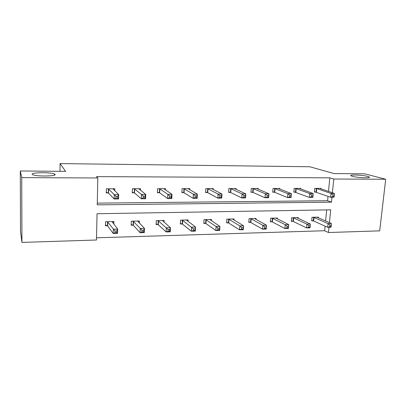 <?xml version="1.0" encoding="UTF-8"?>
<svg xmlns="http://www.w3.org/2000/svg" width="406" height="406" viewBox="0 0 406 406"><rect width="100%" height="100%" fill="white"/><g stroke="black" fill="none" stroke-linecap="round" stroke-linejoin="round"><path stroke-width="0.61" d="M55.079 174.407C56.911 176.295 36.449 176.63 32.744 174.727L32.14 174.26C31.054 172.357 51.009 172.164 54.511 174.001L55.079 174.407M367.704 176.412L369.018 176.864C372.378 178.341 357.559 177.858 352.347 176.311L351.195 175.905C347.952 174.433 362.289 174.885 367.704 176.412M329.433 222.661L330.707 209.831L97.044 213.739L96.466 240.007L21.934 242.412L20.508 231.598L20.3 170.982L65.579 171.357L60.073 163.588L309.834 166.759L333.95 173.56L364.705 173.814L385.7 179.249L379.696 230.857L328.454 232.511L328.977 227.279M96.516 237.809L324.648 230.735L328.454 232.511M21.934 242.412L21.741 177.63L97.831 177.97L97.242 204.857L331.469 202.168L331.956 197.235M20.3 170.982L21.741 177.63M60.073 163.588L59.997 171.312M140.506 190.292L140.562 188.724L132.392 188.739L132.26 192.835L134.092 192.825M134.498 192.825L134.239 192.825M189.714 189.714L189.769 188.628L182.086 188.643L181.888 192.611L183.608 192.606M184.065 192.601L183.771 192.606M236.064 189.358L236.119 188.536L228.872 188.551L228.624 192.403L230.248 192.398M279.795 189.1L279.846 188.45L273.005 188.465L272.71 192.211L274.243 192.2M321.121 188.907L321.176 188.369L314.706 188.384L314.366 192.023L315.817 192.018M97.278 203.137L327.586 200.726L328.018 196.306M328.5 191.424L329.829 177.843L96.496 176.615L97.831 177.97M300.744 188.998L300.8 188.409L294.147 188.425L293.827 192.114L295.319 192.109M258.241 189.221L258.297 188.496L251.258 188.506L250.979 192.307L252.562 192.297M213.231 189.516L213.287 188.582L205.827 188.597L205.598 192.51L207.273 192.5M165.486 189.962L165.541 188.673L157.619 188.694L157.452 192.723L159.228 192.713M159.66 192.713L159.385 192.713M114.746 190.769L114.802 188.775L106.377 188.79L106.27 192.951L108.163 192.941M329.829 177.843L333.768 179.021L385.7 179.249M332.402 192.754L333.768 179.021M324.648 230.735L325.099 226.152M325.602 220.991L326.688 209.897M107.326 225.761L105.453 225.802L105.555 221.737L113.898 221.554L113.827 224.158M132.99 225.142L131.174 225.188L131.311 221.179L139.4 221.006L139.324 223.056M133.391 225.132L133.138 225.137M157.883 224.543L156.122 224.589L156.285 220.641L164.131 220.473L164.06 222.153M158.31 224.533L158.035 224.543M182.035 223.965L180.325 224.005L180.518 220.118L188.135 219.956L188.059 221.371M182.487 223.955L182.192 223.96M205.477 223.401L203.817 223.442L204.04 219.61L211.435 219.448L211.359 220.676M228.248 222.858L226.634 222.894L226.883 219.118L234.064 218.961L233.993 220.032M250.37 222.326L248.802 222.361L249.071 218.636L256.054 218.489L255.983 219.438M271.868 221.808L270.35 221.843L270.64 218.174L277.425 218.027L277.354 218.88M292.777 221.306L291.295 221.341L291.609 217.717L298.212 217.575L298.141 218.347M313.112 220.818L311.676 220.854L312.006 217.281L318.426 217.139L318.36 217.844M327.586 200.726L331.469 202.168M183.943 189.216L184.228 189.389M334.184 196.468L334.336 194.946L332.991 194.951L332.839 196.479L334.184 196.468L333.996 197.22L330.651 197.245L331.027 193.444L316.157 188.379M332.991 194.951L331.027 193.444L334.377 193.429L319.73 188.374M332.839 196.479L330.651 197.245L314.391 191.723M334.336 194.946L334.377 193.429M331.169 226.604L331.321 225.112L329.987 225.147L329.839 226.639L331.169 226.604L330.997 227.223L327.678 227.314L328.043 223.589L331.372 223.503L316.995 217.169M311.712 220.458L313.665 220.986L327.678 227.314L329.839 226.639M313.447 217.251L328.043 223.589L329.987 225.147M331.372 223.503L331.321 225.112M312.95 196.626L313.092 195.083L311.707 195.093L311.564 196.636L312.95 196.626L312.853 197.392L309.408 197.417L309.758 193.56L295.639 188.42M311.707 195.093L309.758 193.56L313.209 193.54L299.313 188.414M311.564 196.636L309.408 197.417L293.853 191.794M313.092 195.083L313.209 193.54M289.793 195.235L289.661 196.803L291.082 196.793L291.219 195.225L289.793 195.235L287.864 193.682L291.417 193.662L291.082 197.565L287.529 197.595L287.864 193.682L274.542 188.46M278.323 188.455L291.417 193.662L291.219 195.225M289.661 196.803L287.529 197.595L274.771 192.348L272.736 191.865M291.082 196.793L291.082 197.565M310.103 227.198L310.245 225.685L308.875 225.721L308.733 227.238L310.103 227.198L310.022 227.822L306.601 227.923L306.951 224.142L310.372 224.051L296.74 217.611M291.335 220.925L293.315 221.478L306.601 227.923L308.733 227.238M293.091 217.687L306.951 224.142L308.875 225.721M310.372 224.051L310.245 225.685M288.554 226.279L287.138 226.315L287.006 227.852L288.422 227.812L288.757 224.619L288.433 228.441L284.91 228.542L285.235 224.711L288.757 224.619L275.913 218.058M270.386 221.402L272.39 221.986L284.91 228.542L287.006 227.852M272.162 218.139L285.235 224.711L287.138 226.315M288.433 228.441L288.422 227.812M267.214 195.382L267.087 196.976L268.559 196.966L268.681 195.372L267.214 195.382L265.306 193.804L268.965 193.784L268.655 197.747L265.001 197.778L265.306 193.804L252.836 188.506M256.724 188.496L268.965 193.784L268.681 195.372M267.087 196.976L265.001 197.778L253.07 192.444L251.009 191.936M268.559 196.966L268.655 197.747M266.209 226.888L264.758 226.924L264.636 228.487L266.087 228.446L266.503 225.198L266.199 229.08L262.575 229.187L262.875 225.294L266.503 225.198L254.496 218.519M248.837 221.884L250.872 222.503L262.575 229.187L264.636 228.487M250.639 218.606L262.875 225.294L264.758 226.924M266.199 229.08L266.087 228.446M243.94 195.535L243.828 197.149L245.341 197.138L245.457 195.525L243.94 195.535L242.057 193.931L245.833 193.911L245.549 197.935L241.778 197.966L242.057 193.931L230.501 188.546M234.501 188.541L245.833 193.911L245.457 195.525M243.828 197.149L241.778 197.966L230.74 192.545L228.649 192.013M245.341 197.138L245.549 197.935M243.194 227.512L241.692 227.553L241.58 229.136L243.082 229.096L243.575 225.802L243.295 229.74L239.56 229.847L239.834 225.898L243.575 225.802L232.465 218.996M226.67 222.386L228.73 223.036L239.56 229.847L241.58 229.136M228.497 219.083L239.834 225.898L241.692 227.553M243.295 229.74L243.082 229.096M219.945 195.692L219.844 197.331L221.402 197.321L221.509 195.682L219.945 195.692L218.088 194.063L221.98 194.043L221.722 198.128L217.834 198.158L218.088 194.063L207.502 188.592M211.622 188.587L221.98 194.043L221.509 195.682M219.844 197.331L217.834 198.158L207.745 192.652L205.624 192.084M221.402 197.321L221.722 198.128M219.463 228.162L217.92 228.202L217.819 229.811L219.362 229.766L219.94 226.416L219.692 230.415L215.84 230.527L216.088 226.518L219.94 226.416L209.785 219.484M203.853 222.894L205.943 223.589L215.84 230.527L217.819 229.811M205.7 219.575L216.088 226.518L217.92 228.202M219.692 230.415L219.362 229.766M188.369 188.927L188.384 188.633M195.19 195.849L195.098 197.519L196.707 197.509L196.798 195.839L195.19 195.849L193.363 194.2L197.377 194.175L197.149 198.326L193.139 198.356L193.363 194.2L183.811 188.638M188.059 188.633L197.377 194.175L196.798 195.839M195.098 197.519L193.139 198.356L184.04 192.743L181.908 192.155M196.707 197.509L197.149 198.326M186.76 219.981L186.74 220.372M194.997 228.827L193.403 228.872L193.312 230.501L194.905 230.461L195.575 227.055L195.352 231.115L191.378 231.227L191.596 227.157L195.575 227.055L186.435 219.991M180.355 223.412L182.456 224.137L191.378 231.227L193.312 230.501M182.228 220.082L193.403 228.872M195.352 231.115L194.905 230.461M164.293 189.166L164.313 188.678M169.637 196.017L169.561 197.712L171.22 197.702L171.302 196.007L169.637 196.017L167.845 194.337L171.987 194.317L171.794 198.529L167.653 198.564L167.845 194.337L159.396 188.688M163.775 188.678L171.987 194.317L171.302 196.007M169.561 197.712L167.653 198.564L159.614 192.845L157.472 192.226M171.22 197.702L171.794 198.529M162.918 220.499L162.887 221.133M169.749 229.517L168.104 229.563L168.028 231.217L169.672 231.171L169.749 229.517L170.434 227.715L170.241 231.836L166.145 231.953L166.333 227.822L170.434 227.715L162.385 220.509M156.148 223.945L158.299 224.736L166.145 231.953L168.028 231.217M158.046 220.605L168.104 229.563M170.241 231.836L169.672 231.171M139.481 189.48L139.507 188.729M143.252 196.189L143.186 197.91L144.906 197.9L144.967 196.179L143.252 196.189L141.491 194.484L145.774 194.459L145.612 198.742L141.334 198.778L141.491 194.484L134.229 188.739M138.74 188.729L145.774 194.459L144.967 196.179M143.186 197.91L141.334 198.778L134.493 192.982L132.275 192.292M144.906 197.9L145.612 198.742M138.35 221.026L138.314 222.011M143.688 230.227L141.988 230.273L141.927 231.958L143.622 231.907L143.688 230.227L144.485 228.39L144.328 232.582L140.095 232.704L140.253 228.502L144.485 228.39L137.593 221.047M131.199 224.482L133.386 225.34L140.095 232.704L141.927 231.958M133.127 221.143L141.988 230.273M144.328 232.582L143.622 231.907M113.898 189.942L113.929 188.775M115.989 196.367L115.938 198.118L117.715 198.103L117.765 196.357L115.989 196.367L114.269 194.631L118.689 194.606L118.562 198.96L114.147 198.996L114.269 194.631L108.27 188.79M112.924 188.78L118.689 194.606L117.765 196.357M115.938 198.118L114.147 198.996L108.534 193.099L106.286 192.353M117.715 198.103L118.562 198.96M113.03 221.575L112.99 223.092M116.771 230.958L115.015 231.009L114.969 232.719L116.72 232.668L116.771 230.958L117.689 229.091L117.567 233.348L113.198 233.475L113.315 229.207L117.689 229.091L112.036 221.595M105.474 225.036L107.697 225.959L113.198 233.475L114.969 232.719M107.428 221.696L115.015 231.009M117.567 233.348L116.72 232.668M316.716 188.516L316.375 192.155M316.345 188.42L316 192.058M313.3 220.864L313.635 217.296M313.665 220.986L314 217.413M296.187 188.557L295.862 192.251M295.822 188.46L295.502 192.15M275.07 188.597L274.771 192.348M274.72 188.501L274.42 192.241M292.959 221.356L293.274 217.733M293.315 221.478L293.629 217.855M272.045 221.859L272.34 218.184M272.39 221.986L272.685 218.311M253.349 188.643L253.07 192.444M253.014 188.541L252.735 192.337M250.543 222.376L250.812 218.651M250.872 222.503L251.141 218.778M230.994 188.688L230.74 192.545M230.669 188.587L230.415 192.439M228.416 222.904L228.664 219.133M228.73 223.036L228.979 219.26M207.973 188.739L207.745 192.652M207.664 188.633L207.441 192.54M205.639 223.452L205.862 219.626M205.943 223.589L206.167 219.753M184.258 188.785L184.06 192.759M183.969 188.683L183.771 192.647M182.192 224.016L182.385 220.133M182.477 224.153L182.67 220.265M159.822 188.836L159.654 192.87M159.553 188.729L159.38 192.759M158.035 224.599L158.203 220.656M158.299 224.736L158.467 220.788M134.63 188.886L134.493 192.982M134.376 188.78L134.239 192.87M133.138 225.198L133.275 221.194M133.386 225.34L133.523 221.331M108.641 188.942L108.534 193.099M108.412 188.831L108.306 192.987M107.468 225.812L107.57 221.752M107.697 225.959L107.798 221.889M369.018 176.864L368.947 177.518M54.511 174.001L54.505 175.077M184.238 188.775L184.04 192.743M182.456 224.137L182.654 220.25M159.786 188.815L159.614 192.845M158.259 224.706L158.426 220.757M134.574 188.851L134.432 192.946M133.33 225.289L133.462 221.285M108.569 188.891L108.463 193.048M107.62 225.893L107.727 221.828"/></g></svg>
